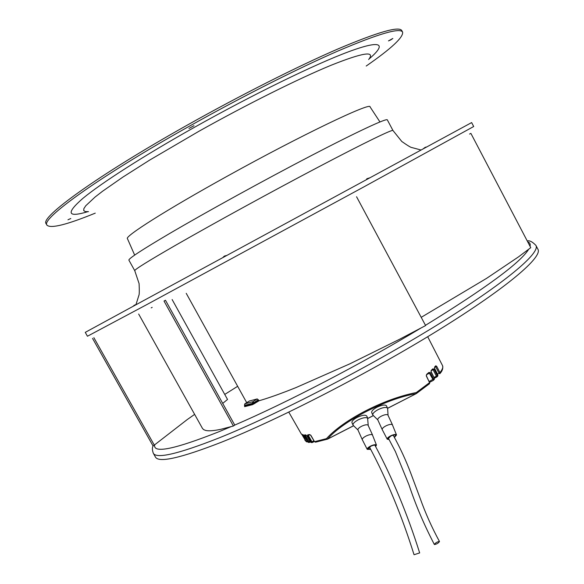 <?xml version="1.0" encoding="UTF-8"?>
<svg xmlns="http://www.w3.org/2000/svg" width="584" height="584" viewBox="0 0 584 584"><rect width="100%" height="100%" fill="white"/><g stroke="black" fill="none" stroke-linecap="round" stroke-linejoin="round"><path stroke-width="0.88" d="M302.308 435.058L305.315 440.27M307.717 441.854L304.14 435.693L302.446 434.481L306.133 441.402L307.191 441M310.535 441.986L306.928 435.817L305.768 434.927L304.614 434.897L304.607 435.759L308.14 441.971L309.987 441.154M314.491 441.606L310.907 435.365L309.542 434.584L307.746 434.817L307.607 435.781L308.374 435.489L311.929 441.759L313.944 440.723M353.576 425.721L327.551 439.073C342.881 421.042 385.805 398.901 416.136 393.623L416.312 392.543C383.177 399.011 343.129 420.086 326.478 438.642L327.522 439.146L315.688 442.146L314.615 441.65L326.478 438.642L327.646 439.095L353.612 425.751M430.218 372.672L433.62 379.14L433.452 380.308L428.911 372.439L429.393 373.198L430.218 372.672L428.941 372.417L426.794 374.227L426.313 375.979L429.576 382.615L426.327 375.702M433.949 369.154L433.072 369.73L436.445 376.162L437.314 375.585L433.949 369.154L432.839 368.84L431.342 370.263L431.043 371.935L434.43 378.344L434.24 379.585M439.949 373.577C442.373 370.95 443.234 368.3 442.541 365.635L442.781 366.409C442.993 367.883 442.051 369.949 439.964 372.599L439.81 373.753L439.059 373.205L439.964 372.599L436.628 366.197L435.649 365.854L434.671 366.949L434.547 368.533L437.752 374.921M307.491 441.811L305.892 441.263L306.425 441.723M303.351 434.817L302.614 435.233M435.365 366.183L435.722 366.81L434.503 367.438M309.483 442.373L307.746 441.913L308.732 442.446M437.263 376.636L437.817 375.059L437.146 376.76L434.365 378.206M431.101 370.745L433.072 369.73L432.649 369.015M309.031 442.489L310.425 441.906L309.527 442.365L305.403 435.467L304.607 435.759M305.038 434.919L305.403 435.467L306.133 435.095M312.469 442.453L310.586 442.073L311.951 442.562M433.562 380.213L434.306 378.512L429.306 381.461M426.794 374.227L428.875 372.468M307.79 434.81L308.403 434.737M309.075 434.649L309.542 434.584M426.313 375.979L426.386 375.14M429.284 383.841L429.576 382.615L416.312 392.543L416.297 393.609L387.615 408.26L388.046 415.224M386.499 405.844C385.148 404.449 381.972 404.902 376.979 407.209C373.176 409.296 371.417 411.092 371.701 412.589L372.804 415.005C372.519 413.516 374.278 411.727 378.089 409.632C382.608 407.508 385.71 406.953 387.404 407.961L386.499 405.844M367.847 418.451L373.351 415.625L367.854 418.465L366.759 416.042C365.387 414.625 362.175 415.085 357.116 417.414C353.4 419.451 351.678 421.203 351.955 422.67L353.035 425.094C352.758 423.634 354.481 421.882 358.204 419.845C362.708 417.728 365.839 417.151 367.606 418.122L368.227 425.415M377.811 419.903L372.804 415.005M392.484 424.867L387.849 414.917C386.681 414.239 384.542 414.633 381.425 416.1C378.79 417.538 377.563 418.772 377.76 419.786L382.206 429.554C382.024 428.554 383.257 427.335 385.907 425.889C389.039 424.415 391.185 424.013 392.346 424.67L396.514 434.956L394.47 437.438M389.148 439.562L387.221 439.19C387.024 438.314 388.141 437.212 390.572 435.89C393.397 434.562 395.331 434.182 396.375 434.751L396.514 434.956M394.324 437.175L395.726 435.284C395.047 434.613 393.397 434.883 390.791 436.087L387.988 438.81L388.937 439.19M414.092 554.72L419.67 552.917L414.092 554.72M375.483 446.315L375.724 445.497C375.03 444.818 373.366 445.088 370.723 446.307L367.978 448.972L370.555 449.111M370.694 449.366L367.212 449.344C367.022 448.483 368.117 447.41 370.49 446.118C373.307 444.796 375.264 444.409 376.344 444.95L375.687 446.702M367.212 449.344L362.292 439.679C362.116 438.708 363.321 437.511 365.912 436.102C369.03 434.642 371.198 434.219 372.409 434.846L376.498 445.161M372.577 435.073L368.008 425.086C366.788 424.429 364.628 424.838 361.525 426.298C358.948 427.707 357.751 428.904 357.934 429.904L362.292 439.679M353.313 425.459L353.035 425.094M434.408 544.536L434.35 544.471C435.452 542.828 437.146 541.828 439.424 541.463L439.482 541.521C438.387 543.156 436.693 544.164 434.408 544.536M436.628 366.197L435.722 366.81L439.066 373.205L437.438 374.045M301.694 434.182L305.629 440.825L304.943 440.314M421.21 317.338L486.611 278.342L518.541 256.851L530.761 247.674L470.879 133.371L469.565 134.079M295.884 387.637L349.925 363.803L399.463 339.319L425.619 325.565L356.561 196.742M244.769 405.771L244.638 406.646L252.609 404.632L259.135 400.734C266.64 398.573 275.699 395.463 286.328 391.389L295.92 387.623M138.663 314.039L202.48 428.437L203.641 429.634L205.648 430.43C208.685 431.174 213.751 430.802 220.854 429.298L233.403 426.021L234.768 425.108L165.469 300.256L164.016 301.052L233.403 426.021M92.535 338.377L153.096 446.023L187.267 419.546M187.26 419.553L194.603 414.399M224.738 394.426L237.659 386.301M222.716 403.391L227.534 399.463L172.127 299.541M155.417 456.987C158.49 463.112 180.638 458.133 221.854 442.051C278.831 419.392 370.65 372.125 439.059 329.763C507.664 287.313 542.704 256.945 537.952 249.288L535.929 245.426C540.558 252.843 505.364 282.955 436.671 325.295C368.168 367.548 276.349 414.888 219.46 437.759L218.431 438.168C177.938 454.075 156.22 459.082 153.278 453.191L155.417 456.987M259.135 400.734L258.303 399.792L253.909 402.617L254.733 403.559M249.404 401.004L257.216 398.93L258.303 399.792M249.463 400.952L244.908 403.785L249.492 400.945M143.204 300.826L85.264 332.362L87.447 336.238L145.657 305.213L363.591 187.041L473.697 126.516L471.638 122.582L143.204 300.826M392.966 130.502L387.323 119.859C386.703 118.026 358.437 131.079 311.739 155.373C265.151 179.609 206.21 212.036 169.732 233.447C141.868 249.879 128.254 258.785 128.903 260.165L134.758 270.699C134.32 269.691 148.102 261.114 176.098 244.981C212.729 223.927 271.662 191.625 318.09 167.185C364.62 142.686 392.594 129.144 392.966 130.502L401.785 141.474C407.654 145.599 411.005 147.621 411.837 147.548L420.998 150M426.502 147.015L425.181 147.314L423.196 148.81M367.57 178.989L366.847 178.74L366.445 179.595M246.703 402.661L186.23 293.321M222.767 257.602L224.811 255.945M133.188 306.272L134.305 305.206L136.846 304.279M154.424 445.351L93.871 337.683M402.602 32.113L401.821 30.623C399.266 25.9 377.884 32.047 337.691 49.063C297.672 66.379 240.579 95.134 187.522 124.976C96.842 175.842 39.405 217.839 46.172 223.723L46.99 225.19C40.289 219.416 97.783 177.543 188.464 126.706C241.52 96.878 298.592 68.102 338.581 50.742C378.739 33.668 400.084 27.455 402.602 32.113C403.537 37.223 391.404 48.53 366.204 66.036M95.265 213.145C66.861 224.738 50.771 228.76 46.99 225.19M390.696 39.931L392.835 38.464L388.462 40.916L390.696 39.931M193.983 125.691L188.968 128.458L193.983 125.691M67.97 219.774L70.795 218.526L67.97 219.774M257.216 398.93L252.814 401.748L252.492 403.332L244.543 405.362L244.638 406.646M312.192 442.555L314.382 441.467L312.513 442.446L311.929 441.759L311.162 442.044L307.607 435.781M307.622 441.738L303.476 434.934M433.978 377.432L436.445 376.162L437.146 376.76M433.255 380.418L429.693 382.243M429.393 373.198L426.502 374.687M309.951 434.679L308.374 435.489M416.173 393.66L387.63 408.296M367.832 418.407L373.315 415.596M527.717 241.871C529.841 242.579 530.615 244.061 530.038 246.302M528.659 249.317C520.286 262.793 485.895 288.124 425.481 325.31M420.633 328.23C361.372 363.927 286.591 402.777 234.753 425.072M230.76 426.787L218.905 431.744C174.952 449.132 153.526 453.607 154.621 445.176M252.609 404.632L252.492 403.332L253.909 402.617L252.814 401.748L244.908 403.785L244.725 405.858L248.748 404.924L252.77 403.843L258.588 400.303M244.806 403.858L244.499 405.267M152.176 307.366L151.205 307.885M425.181 147.314L425.247 147.694M369.241 178.076L367.007 178.77L367.117 179.23M225.482 256.12L223.687 256.566M134.196 305.717L134.305 305.206M369.088 58.955C386.696 43.99 382.294 39.267 348.823 51.669C315.491 64.021 252.894 94.469 194.224 127.436C143.445 155.972 101.324 183.069 82.884 198.37C65.758 213.306 67.379 217.752 87.761 211.707M134.663 255.106L127.443 238.666C124.231 236.673 166.579 209.7 227.672 175.966C301.775 134.853 371.526 101.609 370.088 106.923L379.943 121.932M368.635 59.546C375.629 50.567 363.051 52.494 330.902 65.335C298.585 78.657 246.952 104.346 198.757 131.371L149.716 160.06L122.917 177.076L102.58 191.231L95.112 197.012L85.768 205.751L83.855 208.656L83.731 210.598L85.308 211.583L88.498 211.649M301.373 434.087L288.788 412.129M442.541 365.635L427.692 336.712M306.709 441.869L307.52 441.811M303.994 435.518L308.323 442.38M436.92 376.914L434.372 378.22M311.367 442.592L310.513 442.059L306.863 435.803M433.27 380.425L429.7 382.257M310.527 435.058L314.491 441.643L315.506 442.176M387.637 408.318L416.297 393.609M429.43 383.768L416.356 393.565M429.517 383.695L429.766 382.396M353.627 425.765L327.646 439.095M387.221 439.19L382.221 429.583M369.468 447.037C386.973 479.829 401.821 515.687 414.012 554.625M374.855 445.118C392.441 477.989 407.376 513.92 419.662 552.909M357.985 430.014L353.284 425.429M388.236 437.964L395.368 451.512L408.909 484.654C415.611 504.875 424.094 524.812 434.35 544.471M393.163 435.153C400.186 447.899 406.077 460.63 410.822 473.339L420.093 498.174C425.334 512.934 431.795 527.381 439.482 541.521M431.16 371.767L434.43 378.344M431.153 371.745L431.043 371.263M437.766 376.103L437.891 374.935L434.62 368.416M434.613 368.394L434.503 368.029M535.929 245.426C532.506 241.812 529.608 240.323 527.242 240.958M153.088 446.008C152.117 447.556 152.176 449.95 153.278 453.191M134.758 270.699L139.094 283.634C139.43 290.839 139.342 294.796 138.831 295.504L136.065 304.33M369.577 177.894L366.854 178.74M226.65 255.485L224.475 256.026"/></g></svg>
